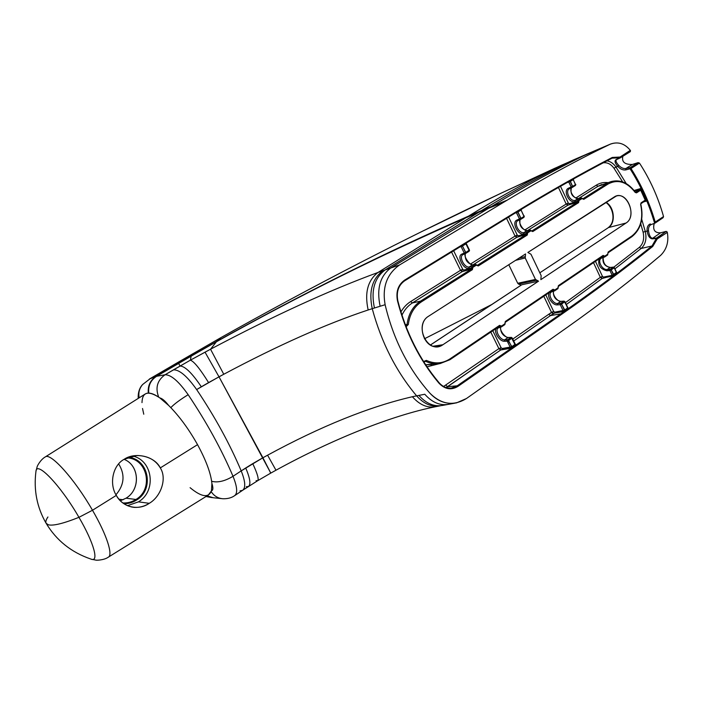 <?xml version="1.0" encoding="UTF-8"?>
<svg xmlns="http://www.w3.org/2000/svg" width="703" height="703" viewBox="0 0 703 703"><rect width="100%" height="100%" fill="white"/><g stroke="black" fill="none" stroke-linecap="round" stroke-linejoin="round"><path stroke-width="1.05" d="M610.169 144.229L554.421 168.448C527.039 181.726 498.418 197.622 468.55 216.12C384.409 252.887 300.453 294.654 216.682 341.438L220.97 337.589L216.41 341.772L191.163 356.131L190.355 360.182L173.448 369.848C179.432 369.629 187.165 376.202 196.647 389.567C215.004 416.941 229.855 444.05 241.199 470.896L245.716 467.97C250.154 478.418 251.05 484.604 248.379 486.529C251.05 484.604 250.154 478.418 245.716 467.97L252.746 463.629C257.553 473.875 259.143 479.604 257.518 480.817C259.143 479.604 257.553 473.875 252.746 463.629L262.913 457.758L241.199 470.896C229.855 444.05 215.004 416.941 196.647 389.567L219.002 376.817L205.03 352.168L190.355 360.182L191.163 356.131L216.41 341.772L210.54 349.224L190.355 360.182C193.931 361.316 200.004 368.785 208.58 382.59L223.765 374.26L210.54 349.224L223.765 374.26C277.957 345.375 326.087 323.942 368.161 309.97C364.435 292.879 367.731 280.374 378.021 272.456C328.828 290.524 273.001 316.113 210.54 349.224L216.41 341.772C299.513 295.401 382.634 254.091 465.764 217.851C382.634 254.091 299.513 295.401 216.41 341.772L216.682 341.438C300.453 294.654 384.409 252.887 468.55 216.12L465.764 217.851L481.45 210.628L468.55 216.12C498.418 197.622 527.039 181.726 554.421 168.448L501.837 192.842L424.419 230.312L501.837 192.842L573.138 160.064C543.929 174.203 513.375 191.058 481.45 210.628L465.764 217.851L378.021 272.456C328.828 290.524 273.001 316.113 210.54 349.224L205.03 352.168L219.002 376.817L270.778 473.101L262.913 457.758L267.588 455.192L275.98 470.228L267.588 455.192C320.788 426.282 369.057 406.791 412.389 396.729C419.665 404.954 427.503 408.258 435.895 406.659C427.503 408.258 419.665 404.954 412.389 396.729L416.615 395.859L412.389 396.729C369.057 406.791 320.788 426.282 267.588 455.192L262.913 457.758L219.002 376.817L223.765 374.26C277.957 345.375 326.087 323.942 368.161 309.97L372.239 308.687C368.627 291.473 372.159 278.836 382.845 270.76L378.021 272.456L465.764 217.851L478.497 212.447L385.042 269.996L378.021 272.456C367.731 280.374 364.435 292.879 368.161 309.97L374.444 308.002C370.824 290.752 374.356 278.08 385.042 269.996C374.356 278.08 370.824 290.752 374.444 308.002L380.13 306.253C376.483 288.889 380.007 276.138 390.71 268.019L385.042 269.996L478.497 212.447L488.453 208.36L478.497 212.447L481.45 210.628L491.538 206.48L481.45 210.628C513.375 191.058 543.929 174.203 573.138 160.064L587.866 153.685C557.189 168.5 525.079 186.093 491.538 206.48L390.71 268.019L382.845 270.76C372.159 278.836 368.627 291.473 372.239 308.687C381.377 342.431 396.167 371.492 416.615 395.859C423.865 403.988 431.765 407.301 440.324 405.816C431.765 407.301 423.865 403.988 416.615 395.859L418.9 395.411C426.159 403.557 434.067 406.888 442.626 405.403C434.067 406.888 426.159 403.557 418.9 395.411L424.779 394.251C432.073 402.45 439.999 405.807 448.576 404.322C439.999 405.807 432.073 402.45 424.779 394.251L416.615 395.859C396.167 371.492 381.377 342.431 372.239 308.687L385.121 304.715C382.045 287.184 386.878 273.915 399.62 264.917L390.71 268.019L488.453 208.36L503.884 202.148L488.453 208.36L491.538 206.48L507.171 200.162L491.538 206.48C525.079 186.093 557.189 168.5 587.866 153.685L610.169 144.229C577.33 160.02 542.997 178.667 507.171 200.162L399.62 264.917L390.71 268.019C380.007 276.138 376.483 288.889 380.13 306.253L385.121 304.715C393.329 339.233 408.276 368.732 429.946 393.232C437.635 401.413 446.493 404.629 456.519 402.872L466.467 398.513L567.611 327.106C601.285 303.265 632.287 279.355 660.627 255.382C666.716 249.354 668.94 241.691 667.314 232.394L657.208 238.958L667.314 232.394C668.94 241.691 666.716 249.354 660.627 255.382C632.287 279.355 601.285 303.265 567.611 327.106L466.467 398.513C453.567 406.352 441.396 404.594 429.946 393.232C408.276 368.732 393.329 339.233 385.121 304.715C382.045 287.184 386.878 273.915 399.62 264.917L507.171 200.162C542.997 178.667 577.33 160.02 610.169 144.229C617.867 141.347 624.572 143.386 630.301 150.328L620.081 157.041L612.287 157.437C580.854 173.72 547.918 192.385 513.48 213.422L404.682 280.075C398.126 284.768 395.736 291.727 397.511 300.963C405.657 332.581 419.463 359.971 438.918 383.144C444.867 389.33 451.203 390.42 457.925 386.404L561.548 314.364C594.325 291.525 624.73 268.889 652.744 246.445L657.208 238.958L656.505 238.053L652.542 238.335L660.565 232.825C654.66 232.974 652.56 229.828 654.282 223.396M568.121 308.019L568.27 308.529L562.971 311.666L554.553 313.09L550.484 315.577L560.827 313.846C593.596 291.033 623.992 268.414 652.006 245.997L652.744 246.445C624.73 268.889 594.325 291.525 561.548 314.364L457.925 386.404C451.203 390.42 444.867 389.33 438.918 383.144C419.463 359.971 405.657 332.581 397.511 300.963C395.736 291.727 398.126 284.768 404.682 280.075L513.48 213.422C547.918 192.385 580.854 173.72 612.287 157.437L612.085 158.184L612.287 157.437L620.081 157.041L619.58 157.806L612.172 158.14M620.151 157.938L616.171 159.546L620.204 157.911L620.081 157.041L619.58 157.806L620.345 157.604L620.081 157.041L630.512 150.591L630.31 151.655L620.239 157.885M616.698 159.528L620.09 157.964M439.094 382.854C442.609 386.729 446.686 388.46 451.308 388.056L457.205 385.815L457.925 386.404L457.205 385.815L560.827 313.846L561.548 314.364L560.827 313.846C593.596 291.033 623.992 268.414 652.006 245.997L656.312 238.519L657.208 238.958L656.505 238.053L652.182 238.853L652.542 238.335C650.477 237.878 649.133 235.382 648.526 230.839C649.133 235.382 650.477 237.878 652.542 238.335L652.182 238.853C649.546 238.326 647.867 235.733 647.147 231.076L648.526 230.839C648.28 227.992 649.001 225.979 650.706 224.811C649.001 225.979 648.28 227.992 648.526 230.839L647.147 231.076C646.778 227.473 647.788 225.092 650.17 223.941C647.788 225.092 646.778 227.473 647.147 231.076L645.301 231.524L641.725 219.318L645.301 231.524L647.147 231.076C647.867 235.733 649.546 238.326 652.182 238.853L656.312 238.519L666.207 231.375L667.244 232.043L666.207 231.375L660.565 232.825C654.853 233.044 652.692 230.03 654.089 223.774M663.087 217.71L663.544 216.55C658.113 197.244 650.082 179.414 639.466 163.078L638.113 162.63L632.357 164.449C624.782 164.643 621.61 161.971 622.823 156.426C621.61 161.971 624.782 164.643 632.357 164.449L625.881 168.518L632.357 164.449L638.113 162.63L639.466 163.078L630.969 168.43L630.16 167.639L638.113 162.63L630.16 167.639L630.108 168.773L630.969 168.43L630.16 167.639L625.881 168.518L630.16 167.639L630.213 169.01L631.004 168.509L625.688 169.933L631.004 168.509C641.496 185.003 649.572 202.859 655.231 222.078L654.344 222.35C648.702 203.211 640.653 185.425 630.213 169.01C640.653 185.425 648.702 203.211 654.344 222.35L655.231 222.078C649.572 202.859 641.496 185.003 631.004 168.509L639.466 163.078C650.082 179.414 658.113 197.244 663.544 216.55L655.231 222.078L663.544 216.55L663.087 217.71L655.337 222.939M620.204 157.911L630.31 151.655L630.301 150.328C624.774 143.588 618.245 141.47 610.722 143.974M257.711 480.685L270.769 473.101L270.26 472.372M257.518 480.817L256.103 480.606M248.379 486.529L246.305 486.722M193.966 353.714L198.861 350.867M562.075 164.985L610.687 143.992M242.526 490.378C245.848 487.952 245.409 481.458 241.199 470.896C245.409 481.458 245.848 487.952 242.526 490.378L239.995 490.861M211.19 491.643C214.002 495.914 217.842 498.278 222.71 498.735C217.877 498.278 214.055 495.94 211.234 491.722M207.086 495.843L213.229 497.742L207.086 495.843M141.988 402.617C142.34 391.87 148.289 390.306 159.845 397.916L168.641 405.42C179.054 415.825 188.685 428.9 197.543 444.656L160.302 467.908C154.774 456.3 135.169 451.695 124.229 459.235C112.559 465.404 109.114 484.086 116.303 495.387L92.488 510.255C74.87 479.42 50.721 452.556 45.396 456.853L145.503 393.821C148.676 392.089 153.456 393.46 159.845 397.916L168.641 405.42C165.135 400.947 162.2 398.452 159.845 397.916C162.2 398.452 165.135 400.947 168.641 405.42C179.054 415.825 188.685 428.9 197.543 444.656C206.076 460.377 210.865 473.321 211.911 483.497C213.325 487.856 213.167 490.316 211.445 490.87C208.589 498.155 201.471 497.091 190.091 487.689M212.403 497.654L206.902 495.958L211.849 497.592M143.772 414.225L142.524 408.505M158.711 397.133C155.143 387.845 157.252 380.385 165.047 374.769L173.448 369.848C179.432 369.629 187.165 376.202 196.647 389.567L201.33 386.782C192.209 373.24 185.126 366.307 180.091 365.991C185.126 366.307 192.209 373.24 201.33 386.782L208.58 382.59C200.004 368.785 193.931 361.316 190.355 360.182L165.047 374.769C170.943 374.62 178.65 381.254 188.158 394.691C179.845 399.849 174.072 404.163 170.829 407.643C174.072 404.163 179.845 399.849 188.158 394.691C206.577 422.195 221.533 449.393 233.018 476.3C224.775 481.221 217.658 482.882 211.656 481.274C217.658 482.882 224.775 481.221 233.018 476.3C221.533 449.393 206.577 422.195 188.158 394.691C178.65 381.254 170.943 374.62 165.047 374.769C157.287 380.349 155.161 387.766 158.658 397.028M47.936 516.977C46.003 519.789 45.396 521.898 46.143 523.322L48.437 524.833C53.349 525.976 63.516 523.48 78.947 517.329C63.516 523.48 53.349 525.976 48.437 524.833L46.143 523.322C36.943 507.381 33.551 490.044 35.958 471.309C36.6 460.395 60.739 485.588 78.947 517.329L92.488 510.255L78.947 517.329C94.176 543.261 99.351 562.962 90.801 559.034C99.351 562.962 94.176 543.261 78.947 517.329C60.739 485.588 36.6 460.395 35.958 471.309L37.154 466.766C36.934 466.59 40.431 459.569 45.396 456.853L45.396 456.853C50.721 452.556 74.87 479.42 92.488 510.255L116.303 495.387C122.507 507.425 138.57 510.958 149.256 503.322C160.662 496.845 167.34 478.734 160.302 467.908L197.543 444.656C206.076 460.377 210.865 473.321 211.911 483.497L211.445 490.87C213.167 490.316 213.325 487.856 211.911 483.497L211.445 490.87L208.299 495.088L108.121 557.286C113.411 555.528 106.856 534.904 92.488 510.255C106.856 534.904 113.411 555.528 108.121 557.286C104.035 560.212 96.074 560.405 95.916 560.115L91.645 559.307M139.159 397.819C138.236 392.836 139.352 388.451 142.507 384.664L142.516 384.655C139.352 388.451 138.236 392.836 139.159 397.819M148.324 393.091C147.63 385.806 150.24 380.244 156.136 376.386L149.317 379.093L177.947 362.379L178.597 363.433L156.136 376.386C150.24 380.244 147.63 385.806 148.324 393.091M561.917 165.047L501.793 192.859C405.446 238.308 311.842 286.552 220.97 337.589L177.938 362.379L178.518 363.31L191.207 355.929L178.518 363.31L180.091 365.991L178.597 363.433L216.682 341.438L191.207 355.929L192.209 354.066L191.163 356.131L156.584 376.298L165.047 374.769L156.584 376.298C150.662 380.174 148.052 385.771 148.755 393.091C148.052 385.771 150.662 380.174 156.584 376.298L178.518 363.31L156.136 376.386L150.67 378.302L142.683 384.471M242.447 490.422L234.468 495.773C237.807 493.462 237.324 486.968 233.018 476.3L241.199 470.896L233.018 476.3C237.289 486.88 237.799 493.357 234.547 495.729M115.96 494.771C124.343 484.885 125.248 474.595 118.658 463.91C125.248 474.595 124.343 484.885 115.96 494.771M118.939 499.192L123.104 499.763L118.939 499.192M138.456 501.854C156.813 491.116 152.806 460.14 132.551 456.01C152.806 460.14 156.813 491.116 138.456 501.854L149.256 503.322C160.662 496.845 167.34 478.734 160.302 467.908C155.477 459.841 147.674 455.702 136.892 455.5L124.229 459.235C112.559 465.404 109.114 484.086 116.303 495.387C120.389 502.417 126.355 506.415 134.194 507.373C139.607 507.663 144.625 506.309 149.256 503.322L138.456 501.854L127.445 505.677L138.456 501.854M123.877 503.708C128.394 503.752 132.595 502.548 136.479 500.097C154.695 489.534 148.641 458.558 128.095 457.31C148.641 458.558 154.695 489.534 136.479 500.097C132.595 502.548 128.394 503.752 123.877 503.708M124.071 459.331C139.528 465.245 140.802 489.587 126.057 498.19C140.802 489.587 139.528 465.245 124.071 459.331C139.493 465.228 140.767 489.604 126.03 498.199L120.362 500.764M126.057 498.19L135.934 499.481C154.08 488.98 147.252 458.066 126.707 457.908C147.252 458.066 154.08 488.98 135.934 499.481L126.057 498.19M122.823 502.944C127.515 503.181 131.883 502.03 135.934 499.481L136.479 500.097L135.934 499.481C131.883 502.03 127.515 503.181 122.823 502.944M608.025 227.86L539.825 272.808M605.986 202.288C614.396 206.831 615.986 223.159 608.438 227.587L626.065 223.018L540.835 279.653L541.169 275.638L530.976 254.249L527.865 252.456L614.176 197.025C625.819 188.817 638.087 215.847 626.065 223.018L540.835 279.653L541.169 275.638L530.976 254.249L527.865 252.456L616.232 196.075C627.928 191.787 636.953 216.656 626.065 223.018L608.438 227.587C615.986 223.159 614.396 206.831 605.986 202.288M521.16 285.119L517.724 283.274L508.787 264.715L517.724 283.274L535.458 279.425L538.551 281.165L442.881 344.742C428.347 355.41 413.136 325.234 428.619 316.201L525.554 253.941L525.211 257.975L535.458 279.425L525.211 257.975L515.571 260.356L525.211 257.975L525.554 253.941L428.619 316.201C415.596 323.556 424.155 349.883 438.417 346.526L442.881 344.742L433.18 346.21L442.881 344.742L538.551 281.165L536.301 280.269L518.559 284.091L517.724 283.274L535.458 279.425L536.301 280.269L518.559 284.091L521.16 285.119M423.883 362.01L422.767 360.235L423.575 361.509L426.387 360.393C434.709 364.145 442.556 363.644 449.955 358.899L499.578 325.375L501.511 326.069L504.859 323.802L505.316 321.491L553.024 289.267L554.843 289.97L557.98 287.843L558.402 285.629L603.104 255.426L604.817 256.147L607.761 254.152L608.148 252.026L631.971 235.927C640.661 228.941 643.553 218.44 640.626 204.424L641.057 202.859L645.205 200.135L640.688 190.153L636.523 192.859L635.196 192.437C626.927 181.787 617.919 178.957 608.192 183.94L583.771 199.353L582.031 198.58L579.008 200.487L578.604 202.622L532.76 231.559L530.906 230.795L527.681 232.816L527.241 235.039L478.286 265.945L476.318 265.18L472.873 267.351L472.39 269.662L421.431 301.824C414.023 306.763 409.647 314.338 408.311 324.522L406.097 326.754L408.311 324.522L405.332 324.777L407.055 324.452C408.434 313.977 412.933 306.209 420.543 301.13L471.502 269.012L471.467 268.124L468.796 268.423L469.129 267.017L472.029 266.692L475.474 264.521L478.286 265.945L477.399 265.295L526.354 234.424L526.301 233.589L523.524 233.985L523.84 232.631L526.846 232.201L530.062 230.171L532.76 231.559L531.863 230.944L577.717 202.042L577.638 201.251L574.79 201.743L575.089 200.434L578.165 199.898L581.188 198L583.771 199.353L582.884 198.782L607.304 183.386L597.998 186.286L611.144 181.585C620.274 179.283 628.333 182.798 635.301 192.121L635.301 192.121M499.569 326.166L501.318 325.999L499.578 325.375L449.955 358.899L449.946 359.716L449.955 358.899C442.556 363.644 434.709 364.145 426.387 360.393L425.64 361.298C430.341 363.53 435.122 364.303 439.981 363.618C435.122 364.303 430.341 363.53 425.64 361.298L423.918 361.948L423.575 361.509L426.387 360.393L423.891 361.817M427.029 366.808L439.243 363.715L427.029 366.808M431.633 364.655L425.666 364.769L439.981 363.618L449.946 359.716L499.534 326.192L450.043 359.62M499.561 326.174L500.202 326.5L498.155 327.123L499.982 326.552L499.578 325.375L499.429 326.227M443.584 386.457L498.902 348.644L490.791 332.097L498.902 348.644L501.107 347.695L492.803 330.735L501.107 347.695L502.17 348.512L510.29 347.414L507.258 341.201L504.367 341.245C499.754 341.623 493.585 332.211 496.037 328.556C493.585 332.211 499.754 341.623 504.367 341.245L504.692 339.839L507.584 339.786L507.258 341.201L508.603 340.612L511.635 346.834L502.17 348.512L501.107 347.695C500.044 348.644 499.895 349.417 500.668 350.006L498.902 348.644L443.584 386.457M498.612 327.809L497.662 327.457L498.612 327.809L501.239 326.992L500.202 326.5L501.467 326.877L501.318 325.999L499.534 326.192M501.239 326.992L501.511 326.069L504.859 323.802L504.816 324.61L501.538 326.816M505.167 322.343L504.816 324.61L501.467 326.877M505.272 322.308L505.316 321.491L553.024 289.267L552.953 290.075L505.272 322.308L504.982 323.266M552.989 290.049L554.658 289.9L553.024 289.267L552.953 290.075L505.378 322.202M551.495 312.378L543.797 296.262L551.495 312.378L553.665 311.438L545.783 294.926L553.665 311.438L548.718 314.294L551.495 312.378L553.252 313.661L551.495 312.378M512.777 339.074L548.718 314.294L512.777 339.074M551.996 290.726L553.569 290.401L551.996 290.726M552.98 290.058L554.57 290.875L554.843 289.97L553.569 290.401L554.764 290.778L554.843 289.97L557.98 287.843L557.901 288.661L554.852 290.708M554.377 290.919L551.829 291.798L550.906 291.455L551.969 291.727M551.433 291.104L553.34 290.453L551.433 291.104M558.217 286.481L557.901 288.661L554.764 290.778M558.323 286.446L558.402 285.629L603.104 255.426L602.998 256.235L558.323 286.446L558.041 287.369M602.884 256.279L604.65 256.077L603.104 255.426L603.007 256.235L558.437 286.332M600.336 277.325L593.499 262.658L600.336 277.325L602.462 276.384L595.459 261.34L602.462 276.384L600.336 277.325L565.423 302.642L600.336 277.325L602.12 278.502L566.31 304.513L602.12 278.502L600.336 277.325M601.953 256.947L603.569 256.569L601.953 256.947M603.016 256.226L604.536 257.043L604.817 256.147L603.569 256.569L604.712 256.947L604.817 256.147L607.761 254.152L607.656 254.961L604.8 256.876M604.369 257.078L601.706 258.054L600.819 257.711L601.821 257.992M601.364 257.342L603.341 256.63L601.364 257.342M607.928 252.878L607.656 254.961L604.712 256.947M607.682 254.934L608.148 252.026L631.971 235.927L631.848 236.735L608.157 252.72M613.833 267.158L639.352 247.342C643.254 243.765 644.493 238.695 643.087 232.131L640.732 223.818L643.087 232.131C644.493 238.695 643.254 243.765 639.352 247.342L641.162 248.449L614.932 268.854L641.162 248.449L652.006 245.997L641.162 248.449C645.495 244.459 646.874 238.827 645.301 231.524C646.874 238.827 645.495 244.459 641.162 248.449L639.352 247.342L613.833 267.158L610.204 269.214L609.923 270.514L606.874 270.796C600.38 269.117 597.761 265.154 599.026 258.924C597.761 265.154 600.38 269.117 606.874 270.796L607.155 269.495L606.874 270.796L611.223 269.943L613.429 274.715L616.505 272.246L614.378 267.65L611.223 269.943L614.158 275.198L602.12 278.502C601.293 277.949 601.408 277.246 602.462 276.384C601.408 277.246 601.293 277.949 602.12 278.502L603.35 277.931L603.49 277.087L602.462 276.384L603.49 277.087L612.155 275.33L609.923 270.514L610.169 269.24L611.118 270.022M611.118 270.014L609.923 270.514L612.155 275.33L603.49 277.087L603.35 277.931L612.014 276.191L612.155 275.33L613.429 274.715L614.158 275.198L612.014 276.191L612.155 275.33L616.285 272.571L617.014 273.045L616.786 272.527L617.014 273.045L614.158 275.198L617.014 273.045L614.141 267.931L613.13 267.202L610.072 267.491C604.721 266.261 602.374 262.957 603.051 257.57C602.374 262.957 604.721 266.261 610.072 267.491L613.13 267.202L614.141 267.931M438.918 383.144L438.944 382.678L438.918 383.144M397.74 300.893C396.026 292.026 398.32 285.33 404.62 280.822L404.682 280.075L404.62 280.822C398.32 285.33 396.026 292.026 397.74 300.893L397.74 300.893C405.851 332.361 419.577 359.62 438.944 382.678M513.357 214.169L513.48 213.422L513.41 214.143L404.726 280.752M612.085 158.184C580.704 174.449 547.839 193.088 513.471 214.099M616.751 159.493L616.171 159.546C614.29 160.75 614.817 163.034 617.761 166.4L615.951 166.989C613.447 163.474 610.459 161.426 606.988 160.846C610.459 161.426 613.447 163.474 615.951 166.989L617.761 166.4C614.817 163.034 614.29 160.75 616.171 159.546L619.58 157.806L612.137 158.157C580.722 174.449 547.813 193.105 513.41 214.143L404.673 280.796C398.425 285.251 396.149 291.938 397.845 300.866C405.965 332.361 419.7 359.637 439.067 382.704M616.549 159.599L616.672 159.537C615.31 160.477 616.039 162.463 618.851 165.486C621.136 167.824 623.473 168.834 625.881 168.518L625.688 169.933C622.92 170.275 620.274 169.098 617.761 166.4L618.851 165.486C616.285 162.736 615.45 160.811 616.355 159.73M615.951 166.989L626.232 183.571L615.951 166.989L614.027 168.281C610.916 164.063 607.313 162.244 603.218 162.832C607.313 162.244 610.916 164.063 614.027 168.281L615.951 166.989M631.733 236.779L631.971 235.927C640.661 228.941 643.553 218.44 640.626 204.424L641.057 202.859L645.205 200.135L645.029 200.979L646.611 201.076L640.908 188.474L634.08 190.478L640.908 188.474L646.611 201.076L643.623 201.902L646.611 201.076L645.205 200.135L645.029 200.979L641.031 203.589M663.078 217.719L655.266 223.009L655.266 222.157L654.449 222.579L655.266 222.157M651.171 224.582L650.17 223.941L651.154 224.591L655.064 223.079M651.066 224.617L655.152 223.062L654.449 222.579M657.208 238.958L652.744 246.445L652.006 245.997L656.303 238.8L657.208 238.958M645.301 231.524L643.087 232.131L645.301 231.524M640.626 204.424L641.057 202.859L640.916 203.685L645.029 200.979L646.611 201.076L645.205 200.135L640.688 190.153L640.908 188.474L640.688 190.153L636.523 192.859L635.635 192.306L639.765 189.625L640.688 190.153L639.765 189.625L634.589 191.137L639.765 189.625L640.908 188.474L635.635 192.306L636.523 192.859L635.196 192.437C626.927 181.787 617.919 178.957 608.192 183.94L607.304 183.386L608.192 183.94L583.771 199.353L582.884 198.782L607.304 183.386L597.998 186.286L601.821 184.494M622.638 181.901L614.027 168.281L622.638 181.901M575.792 198.018L596.258 185.179C599.835 182.982 603.701 182.121 607.867 182.613C603.701 182.121 599.835 182.982 596.258 185.179L597.998 186.286L578.745 198.387L597.998 186.286L596.258 185.179L575.792 198.018M582.189 198.474L581.39 197.921L578.516 198.466M581.407 197.921L578.103 198.536L575.089 200.434L578.165 199.898L581.188 198L582.031 198.58L579.008 200.487L578.165 199.898L577.875 201.19L578.964 200.698L578.165 199.898L577.717 202.042L578.604 202.622L578.964 200.698L577.875 201.19L577.717 202.042L578.604 202.622L532.76 231.559L531.863 230.944L577.717 202.042L567.91 205.188L527.707 230.461L567.91 205.188L566.17 204.046L524.825 229.978L566.17 204.046L558.437 187.473L566.17 204.046L568.305 203.053L560.502 186.295L568.305 203.053L569.36 203.738L577.638 201.251L574.79 201.743C568.806 203.149 562.866 190.416 568.499 188.193L569.571 188.685L568.499 188.193L571.152 186.954L568.613 181.708L570.168 181.427L567.057 182.578L568.841 181.989L571.152 186.954L572.224 187.455L572.611 186.418L575.458 184.661L573.279 179.687L570.168 181.427L572.453 186.348L571.152 186.954L572.418 186.365L572.154 187.481L569.615 188.659M531.125 230.637L530.308 230.083L527.549 230.54M530.317 230.074L527.057 230.61L523.84 232.631L526.846 232.201L530.062 230.171L530.906 230.795L527.681 232.816L526.846 232.201L526.529 233.537L527.637 233.044L526.846 232.201L526.354 234.424L527.241 235.039L527.637 233.044L526.529 233.537L526.354 234.424L527.241 235.039L478.286 265.945L477.399 265.295L526.354 234.424L516.802 237.315L473.216 264.715L516.802 237.315L515.053 236.103L470.43 264.091L515.053 236.103L506.564 218.334L515.053 236.103L517.232 235.101L508.629 217.078L517.232 235.101L518.278 235.821L526.301 233.589L523.524 233.985C517.716 235.206 511.476 222.139 516.907 220.074L518.032 220.575L516.907 220.074L519.455 218.914L516.266 212.394L517.812 212.042L515.141 213.079L516.485 212.666L519.455 218.914L520.58 219.415L520.958 218.369L523.981 216.498L521.072 210.065L517.812 212.042L520.782 218.299L519.455 218.914L520.738 218.317L520.519 219.441L519.455 218.914L516.907 220.074C511.476 222.139 517.716 235.206 523.524 233.985L523.84 232.631L527.057 230.61C521.398 229.152 519.078 225.496 520.097 219.635C519.078 225.496 521.398 229.152 527.057 230.61L530.308 230.083L531.758 230.997M476.608 264.987L475.764 264.425L473.163 264.785M462.925 254.653L462.855 254.688C458.672 256.648 464.402 267.878 469.129 267.017L472.565 264.855L475.764 264.425L472.565 264.855L469.129 267.017L472.029 266.692L475.474 264.521L476.318 265.18L472.873 267.351L472.029 266.692L471.695 268.08L472.873 267.351L472.029 266.692L471.502 269.012L472.39 269.662L472.82 267.579L471.695 268.08L471.502 269.012L472.39 269.662L421.431 301.824L420.543 301.13L471.502 269.012L462.249 271.604L412.397 302.94L420.543 301.13C412.933 306.209 408.434 313.977 407.055 324.452L408.311 324.522C409.647 314.338 414.023 306.763 421.431 301.824L420.543 301.13L412.397 302.94L462.249 271.604L460.509 270.312L410.657 301.569L412.397 302.94L410.657 301.569C406.703 304.074 403.46 307.527 400.93 311.939C403.46 307.527 406.703 304.074 410.657 301.569L460.509 270.312L451.563 252.052L460.509 270.312L462.723 269.293L463.769 270.066L471.467 268.124L468.796 268.423C463.198 269.425 456.616 255.989 461.809 254.126L462.987 254.627L461.809 254.126L464.244 253.054L461.106 246.621L459.832 246.981L466.071 243.581M401.958 315.164C404.436 309.874 407.916 305.796 412.397 302.94C407.916 305.796 404.436 309.874 401.958 315.164M521.143 209.846L517.812 212.042L517.751 211.489L520.958 218.369L520.572 219.415L518.032 220.575M521.072 210.065L524.025 216.287L521.072 210.065M573.297 179.555L570.168 181.427L570.151 180.838L572.611 186.418L572.207 187.455L569.571 188.685M573.279 179.687L575.493 184.467L573.279 179.687M582.409 198.448L581.399 197.921L578.103 198.536C572.304 197.235 570.071 193.668 571.416 187.824C570.071 193.668 572.304 197.235 578.103 198.536L575.089 200.434L574.79 201.743C568.806 203.149 562.866 190.416 568.499 188.193L571.152 186.954L572.163 187.473M569.544 188.694L569.386 188.773C564.825 191.014 570.028 201.638 575.089 200.434C570.028 201.638 564.825 191.014 569.386 188.773L569.509 188.712M572.268 187.429L572.611 186.418L575.458 184.661L575.326 185.548L572.541 187.27M575.467 185.416L575.493 184.467L575.326 185.548L572.216 187.455M575.353 185.53L575.845 184.581M577.638 201.251L569.36 203.738L569.202 204.591L577.479 202.113L577.638 201.251M569.36 203.738L568.305 203.053C567.224 204.107 567.093 204.819 567.91 205.188L569.202 204.591L569.36 203.738M567.91 205.188C567.093 204.819 567.224 204.107 568.305 203.053L566.17 204.046L567.91 205.188M517.997 220.584L517.865 220.654C513.48 222.763 518.928 233.686 523.84 232.631C518.928 233.686 513.48 222.763 517.865 220.654L517.962 220.601M520.484 219.45L518.085 220.54M520.642 219.38L520.958 218.369L523.981 216.498L523.893 217.385L520.914 219.231M524.007 217.28L524.025 216.287L523.893 217.385L520.58 219.415M523.911 217.376L524.324 216.023M526.301 233.589L518.278 235.821L518.102 236.718L526.125 234.486L526.301 233.589M518.278 235.821L517.232 235.101C516.169 236.155 516.028 236.893 516.802 237.315L518.102 236.718L518.278 235.821M516.802 237.315C516.028 236.893 516.169 236.155 517.232 235.101L515.053 236.103L516.802 237.315M465.316 253.598C464.674 259.477 467.091 263.23 472.565 264.855C467.091 263.23 464.674 259.477 465.316 253.598L463.057 254.583M462.952 254.644L462.855 254.688C458.672 256.648 464.402 267.878 469.129 267.017L468.796 268.423C463.198 269.425 456.616 255.989 461.809 254.126L464.244 253.054L465.5 253.511M453.655 250.778L462.723 269.293L453.655 250.778M462.249 271.604C461.528 271.121 461.686 270.347 462.723 269.293L460.509 270.312L462.249 271.604L463.585 270.998L463.769 270.066L462.723 269.293C461.686 270.347 461.528 271.121 462.249 271.604M471.467 268.124L463.769 270.066L463.585 270.998L471.282 269.064L471.467 268.124M465.931 243.862L466.274 243.554L469.402 249.969L469.059 250.277L465.931 243.862L462.451 245.988L465.588 252.421L464.244 253.054L465.544 252.447L465.368 253.572L464.244 253.054L461.106 246.621L462.451 245.988L465.773 252.5L469.059 250.277L465.931 243.862M469.059 251.305L469.165 250.198M468.98 251.375L469.499 250.584L469.059 250.277L468.963 251.384L465.764 253.361M465.694 253.405L465.773 252.5L469.015 250.496L468.936 251.402M468.963 251.384L465.72 253.388L465.588 252.421L465.421 253.555L462.987 254.627M405.64 325.937L407.055 324.452L405.824 325.92M406.018 326.552L405.824 326.051L406.018 326.552M446.15 387.555L447.609 386.676L445.851 385.226L447.609 386.676L500.668 350.006L510.114 348.354L515.668 345.085L515.791 344.408L515.668 345.085L514.956 344.54L515.668 345.085L512.355 347.387L511.635 346.834L510.29 347.414L510.114 348.354L510.29 347.414L507.258 341.201L507.54 339.821L508.489 340.7L504.367 341.245L504.692 339.839L508.014 337.563C503.023 336.06 500.518 332.616 500.501 327.22C500.518 332.616 503.023 336.06 508.014 337.563L510.905 337.502L507.584 339.786L512.355 347.387L510.114 348.354L501.986 349.435L502.17 348.512L501.986 349.435L500.668 350.006C499.895 349.417 500.044 348.644 501.107 347.695L498.902 348.644L500.668 350.006L446.15 387.555M551.706 291.833L551.451 291.965C547.365 294.021 552.725 304.118 557.584 303.529L560.563 303.353L560.256 304.715L560.519 303.38L561.469 304.214L560.256 304.715L563.129 310.761L560.256 304.715L561.574 304.135L564.456 310.181L563.129 310.761L562.971 311.666L563.129 310.761L554.72 312.202L553.665 311.438L554.72 312.202L564.456 310.181L565.168 310.7L568.27 308.529L567.549 308.019L564.456 310.181L567.549 308.019L564.957 301.666L568.27 308.529L564.527 301.921L561.574 304.135L565.168 310.7L562.971 311.666L554.553 313.09L554.72 312.202L554.553 313.09L553.252 313.661C552.461 313.037 552.602 312.29 553.665 311.438C552.602 312.29 552.461 313.037 553.252 313.661L550.484 315.577L548.718 314.294L550.484 315.577L513.717 340.99L550.484 315.577L560.827 313.846L457.205 385.815L447.609 386.676L457.205 385.815L451.308 388.056C446.695 388.469 442.626 386.694 439.085 382.722M498.48 327.844L498.286 327.941C494.394 329.848 499.991 340.234 504.692 339.839L508.374 337.44L510.905 337.502L511.749 338.257L508.603 340.612L507.794 339.716L504.692 339.839C499.991 340.234 494.394 329.848 498.286 327.941L498.568 327.826M511.283 337.378L514.956 344.54L515.255 344.162L511.635 346.834L514.956 344.54L511.969 338.301M511.969 338.292L511.274 337.378L508.752 337.545M512.109 337.923L511.389 337.387M511.749 338.257L508.647 340.401L507.794 339.716L510.905 337.572L511.749 338.257M560.256 304.715L557.277 304.882C552.514 305.454 546.521 296.358 549.201 292.615C546.521 296.358 552.514 305.454 557.277 304.882L557.584 303.529L557.277 304.882L560.256 304.715M564.729 301.956L563.982 301.104L560.686 301.394C555.493 300.032 553.076 296.657 553.419 291.262C553.076 296.657 555.493 300.032 560.686 301.394L563.674 301.218L560.766 303.283L557.584 303.529L560.994 301.288L557.584 303.529C552.725 304.118 547.365 294.021 551.451 291.965L551.793 291.815M564.052 301.104L561.319 301.359M564.527 301.921L563.674 301.218L564.527 301.921L561.618 303.924L560.766 303.283L563.674 301.279L564.527 301.921M560.766 303.283L561.574 304.135L560.766 303.283M601.592 258.089L601.285 258.247C597.032 260.435 602.172 270.26 607.155 269.495L610.336 267.395L607.155 269.495L610.204 269.214L607.155 269.495C602.172 270.26 597.032 260.435 601.285 258.247L601.671 258.071M616.215 272.228L613.974 267.228M614.176 267.905L613.385 267.105L610.608 267.439M613.983 267.869L611.25 269.75L610.406 269.135L613.139 267.254L613.983 267.869M610.406 269.135L611.223 269.943L610.406 269.135M666.207 231.375L656.505 238.053L652.542 238.335L660.565 232.825L666.207 231.375M625.881 168.518C623.473 168.834 621.136 167.824 618.851 165.486L617.761 166.4C620.274 169.098 622.92 170.275 625.688 169.933L625.881 168.518M518.928 258.203L525.036 256.674L518.928 258.203M521.652 284.794L538.551 281.165L521.802 284.75L430.421 345.041L521.802 284.75M270.796 473.084L275.963 470.228C332.088 439.41 391.773 415.394 436.097 406.606L439.208 406.018M455.113 403.127L442.837 405.359M242.957 490.079L257.474 480.834M491.731 304.54L424.401 338.811M234.468 495.773C231.392 497.9 227.517 498.893 222.842 498.743L213.352 497.75M211.498 497.539L205.997 496.52M138.324 398.337C138.087 397.986 137.577 389.603 142.674 384.479M133.957 507.346L131.426 506.96M46.143 523.322C56.425 540.431 71.311 552.338 90.801 559.034M605.775 202.42C613.104 207.016 616.338 221.559 608.236 227.667M505.167 323.283L504.842 324.593M551.829 291.798L554.57 290.875M558.261 287.386L557.927 288.634M601.706 258.054L604.527 257.043M608.042 252.825L631.848 236.735C640.864 229.486 643.869 218.695 640.855 204.362M476.792 264.996L477.267 265.347M475.764 264.425L476.783 264.978M521.362 209.301L521.371 209.81M573.578 178.922L573.56 179.493M578.297 198.457C574.957 199.687 568.771 191.691 571.495 187.789M527.294 230.522C523.99 231.841 517.742 222.746 520.211 219.582M472.855 264.75C472.346 267.483 462.609 256.815 465.465 253.528M466.247 243.053L466.274 243.554M469.507 250.453L469.411 249.987M508.374 337.44C506.107 338.433 499.332 330.744 500.694 327.159M515.255 344.162L512.232 337.958M560.994 301.288C558.12 302.237 552.154 295.04 553.56 291.218M563.982 301.104L564.957 301.666M610.336 267.395C605.503 266.63 603.112 263.344 603.156 257.535M430.377 345.015L521.635 284.812"/></g></svg>
